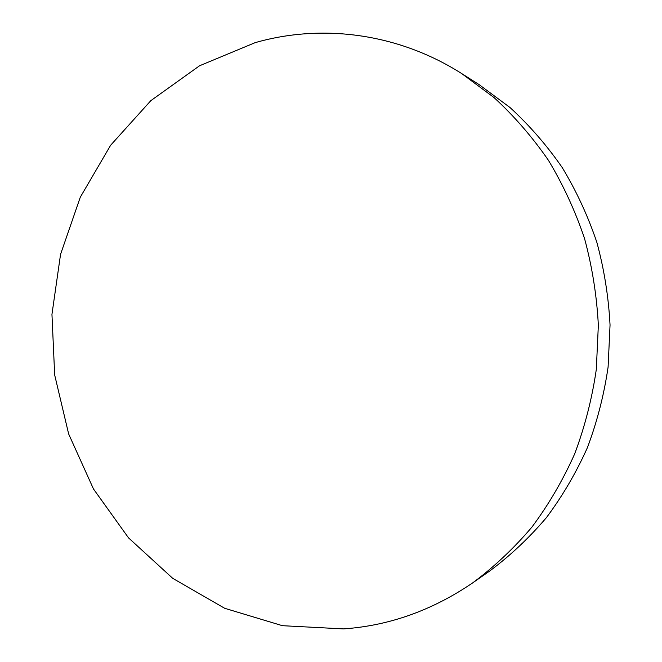 <?xml version="1.0" encoding="UTF-8"?>
<svg xmlns="http://www.w3.org/2000/svg" width="662" height="662" viewBox="0 0 662 662"><rect width="100%" height="100%" fill="white"/><g stroke="black" fill="none" stroke-linecap="round" stroke-linejoin="round"><path stroke-width="0.99" d="M343.462 628.9L282.417 625.689L224.691 608.295L172.749 578.356L128.527 537.867L93.483 488.978L68.641 433.924L54.673 374.965L51.95 314.351L60.556 254.34L80.292 197.202L110.67 145.201L150.845 100.641L199.568 65.761L255.118 42.666C321.426 23.592 397.556 32.827 461.662 73.548L494.001 97.546C514.175 116.073 532.306 136.976 548.401 160.262C563.122 184.706 575.162 210.764 584.513 238.436C592.184 266.769 596.801 295.707 598.349 325.257L596.313 369.388C592.068 398.557 584.852 426.725 574.674 453.884C562.923 480.182 548.69 504.56 531.975 527.018C514.043 548.161 494.34 566.73 472.875 582.742C432.36 610.339 389.223 625.731 343.462 628.9M461.662 73.548L478.99 84.529L510.046 107.55C529.401 125.308 546.795 145.309 562.22 167.56C576.329 190.921 587.864 215.795 596.81 242.201C604.158 269.219 608.568 296.824 610.05 325.001L608.097 367.087C604.034 394.908 597.124 421.777 587.376 447.702C576.114 472.817 562.468 496.111 546.44 517.593C529.236 537.834 510.319 555.641 489.698 571.016L472.875 582.742"/></g></svg>
